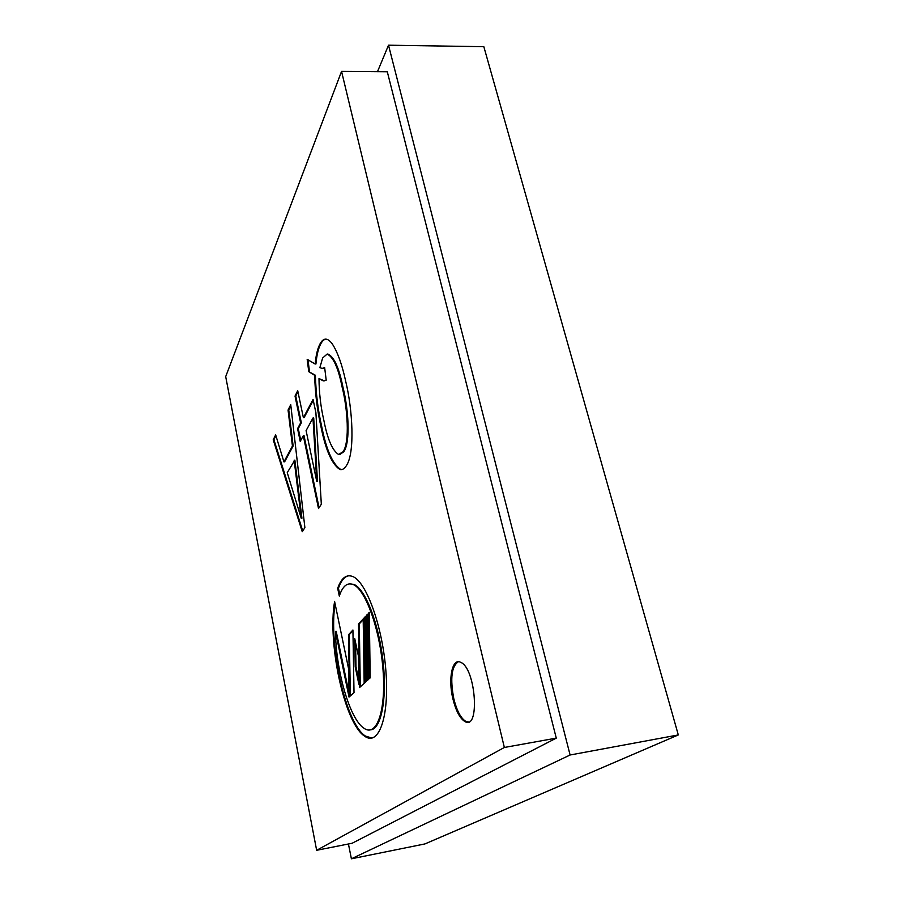 <?xml version="1.0" encoding="UTF-8"?>
<svg xmlns="http://www.w3.org/2000/svg" width="904" height="904" viewBox="0 0 904 904"><rect width="100%" height="100%" fill="white"/><g stroke="black" fill="none" stroke-linecap="round" stroke-linejoin="round"><path stroke-width="1.36" d="M341.554 71.405L504.353 747.472L316.649 850.291L225.695 376.618L341.554 71.405L387.307 71.789L556.276 738.127L352.108 843.262L316.649 850.291M300.625 422.902L295.032 396.088L297.721 390.686L303.382 417.693L313.066 399.432L315.892 412.676L321.327 504.24L318.513 508.556L303.303 435.728L300.218 441.389L297.574 428.654L300.625 422.902L301.348 422.835L295.744 396.031L295.032 396.088M367.273 614.528L368.222 679.661L367.239 680.554L366.278 615.59L367.273 614.528M365.295 616.664L366.256 681.446L364.82 682.746L363.837 618.223L365.295 616.664M369.284 612.358L370.199 677.853L369.205 678.757L368.278 613.443L369.284 612.358M352.922 629.998L354.018 692.577L349.633 696.566L348.492 634.777L352.922 629.998M334.593 601.476C327.338 643.433 344.571 723.641 364.707 736.229C378.606 746.467 389.398 717.403 385.974 672C382.742 626.698 366.301 581.487 352.605 576.458C346.277 574.13 341.305 578.085 337.678 588.323L339.316 596.086C342.605 586.131 347.215 582.266 353.148 584.515C365.498 589.261 380.166 629.862 383.059 670.384C386.132 710.996 376.561 737.314 364.041 728.285C349.735 719.29 335.825 670.339 335.463 631.399L349.034 697.108L348.503 668.372L334.593 601.476M363.182 618.935L364.176 683.334L359.555 687.537L358.515 623.963L363.182 618.935M354.741 638.619L355.227 666.903L358.865 684.238L358.391 655.942L354.741 638.619M452.881 698.758C455.774 710.51 459.673 718.047 464.588 721.347C480.193 731.822 476.046 668.18 460.656 662.327C452.226 657.694 447.955 678.734 452.881 698.758M292.444 446.045L288.06 410.054L290.738 404.676L304.885 527.653L302.252 531.721L273.223 439.762L275.663 434.88L283.935 461.876L292.444 446.045L293.145 445.988L288.76 409.998L288.06 410.054M346.209 465.933C344.3 468.86 342.198 470.046 339.881 469.481C331.847 464.26 325.508 449.774 320.83 426.033C317.18 409.885 315.123 392.969 314.648 375.307L308.761 371.668L307.168 359.34L315.18 364.018C315.914 355.645 317.394 349.204 319.62 344.684C321.372 341.034 323.406 339.181 325.722 339.102C328.073 339.249 330.435 341.136 332.819 344.752C337.949 353.012 342.232 365.171 345.678 381.239C352.549 409.083 355.249 453.277 346.209 465.933M504.353 747.472L556.276 738.127M358.798 680.158L355.984 666.79L355.227 666.903M355.577 642.574L355.984 666.79M363.193 619.658L359.283 623.862L360.312 686.848M359.283 623.862L358.515 623.963M348.967 693.006L336.198 631.297L335.463 631.399M370.572 729.878C381.318 729.178 387.33 698.295 382.957 660.654C378.697 623.025 365.239 588.911 353.927 584.413L349.532 583.826M339.791 594.696L338.435 588.221L337.678 588.323M335.022 603.556C328.57 646.077 345.701 723.731 365.465 736.093L372.052 738.071M348.673 575.746C344.447 576.639 341.034 580.797 338.435 588.221M352.933 630.698L349.249 634.664L350.368 695.888M349.249 634.664L348.492 634.777M369.295 613.093L369.973 678.056M369.069 613.341L368.278 613.443M365.306 617.387L364.628 618.121L365.589 682.057M364.628 618.121L363.837 618.223M367.284 615.251L368.007 679.853M367.069 615.488L366.278 615.59M458.294 661.784C451.548 666.304 450.045 678.576 453.785 698.611C456.678 710.363 460.588 717.889 465.515 721.189L468.351 721.934M288.76 409.998L290.873 405.783M302.738 530.964L273.901 439.694L273.223 439.762M273.901 439.694L275.901 435.683M293.145 445.988L284.624 461.82L283.935 461.876M301.235 518.286L301.936 518.207L294.862 460.091L287.246 472.656L301.235 518.286L294.162 460.159M298.919 495.652L298.218 495.731M295.744 396.031L297.924 391.669M313.27 400.393L304.117 417.625L303.382 417.693M319.078 507.686L304.026 435.66L303.303 435.728M300.749 440.417L298.286 428.598L297.574 428.654M298.286 428.598L301.348 422.835M316.75 481.38L317.485 481.301L313.711 417.964L312.965 418.021L306.094 430.609L316.75 481.38L312.965 418.021M341.87 469.549L340.65 469.402C332.615 464.181 326.265 449.706 321.587 425.976L320.83 426.033M321.587 425.976C317.937 409.817 315.869 392.912 315.406 375.25L314.648 375.307M315.406 375.25L308.761 371.668M309.507 371.623L307.925 359.351M319.62 344.684L320.389 344.627C318.163 349.147 316.682 355.6 315.937 363.973L315.18 364.018M320.389 344.627C321.96 341.384 323.768 339.542 325.813 339.102M322.977 368.369L324.705 367.984M339.904 454.475L343.848 451.706C350.752 441.66 348.311 408.201 343 387.387C339.09 367.838 334.062 356.718 327.903 354.04L327.316 354.074M324.333 380.855L318.999 378.573C319.123 393.059 320.739 406.981 323.858 420.326C327.451 439.061 332.356 450.452 338.548 454.475L343.068 451.774C349.961 441.74 347.509 408.269 342.209 387.443C338.299 367.894 333.271 356.775 327.124 354.097L322.626 358.007L319.869 367.668L322.106 368.414L324.66 367.634L326.197 380.188L323.259 380.889L318.999 378.573M343 387.387L342.209 387.443M343.848 451.706L343.068 451.774M377.476 71.698L388.517 45.2L483.832 46.68L678.305 734.941L424.925 843.929L351.396 858.8L348.435 843.997M388.517 45.2L570.096 754.998L678.305 734.941M570.096 754.998L351.396 858.8M353.927 584.413L353.148 584.515M365.465 736.093L364.707 736.229M465.515 721.189L464.588 721.347M339.881 469.481L340.65 469.402M327.124 354.097L327.903 354.04M323.259 380.889L324.027 380.833"/></g></svg>

